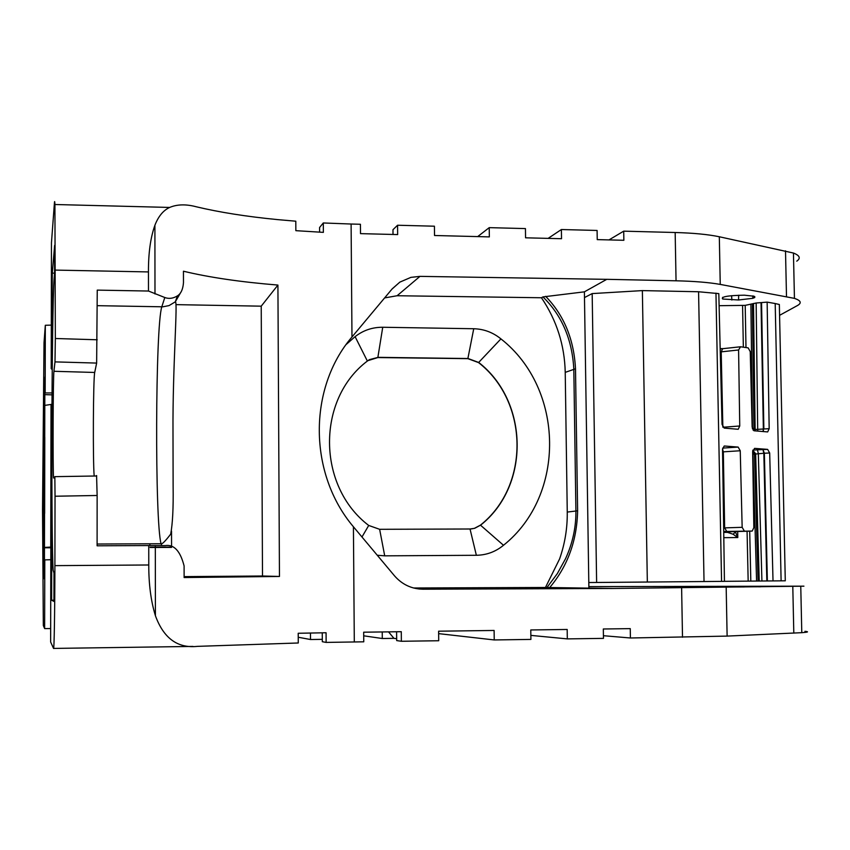 <?xml version="1.0" encoding="UTF-8"?>
<svg xmlns="http://www.w3.org/2000/svg" width="850" height="850" viewBox="0 0 850 850"><rect width="100%" height="100%" fill="white"/><g stroke="black" fill="none" stroke-linecap="round" stroke-linejoin="round"><path stroke-width="1.27" d="M44.604 567.088L43.881 522.559L44.827 389.884L44.466 547.793L50.83 547.793M44.423 567.088L44.466 547.793M50.841 547.092L44.816 547.379L50.841 547.368M44.221 513.411L44.774 437.24L44.657 513.4M51.999 404.313L45.135 405.333M171.562 547.411L150.142 547.485M171.562 547.081L150.121 547.156M171.562 547.304L150.131 547.379M51.287 325.125L45.316 325.274L44.019 342.699L42.521 509.915L43.329 625.536L44.636 628.596L50.671 628.554M438.642 633.633L494.233 639.944L494.116 630.456L438.621 631.199L438.717 640.741L401.37 641.272L401.285 631.699L363.672 632.198L363.757 641.814L326.134 642.409L326.071 632.751L298.212 633.271L298.276 642.982L197.455 646.361C177.65 648.518 163.636 638.297 155.401 615.697L155.316 545.572L148.75 545.551L148.771 564.984C148.718 584.237 150.939 601.141 155.401 615.697M52.286 364.055L51.744 364.002L52.286 273.116L54.57 273.179L54.092 279.044C52.976 292.007 52.009 365.033 51.882 436.284C51.744 499.545 52.254 558.312 53.167 570.276L53.996 573.049L53.932 601.428L51.627 600.227L51.754 539.633L51.51 512.539L50.904 513.825L50.639 641.973L53.539 648.423C54.145 651.1 54.825 611.575 54.899 565.633L148.771 564.984M51.457 242.845L54.411 203.129C54.591 200.685 54.761 201.142 54.921 204.51L169.639 207.442C177.161 204.276 186.054 204.053 196.297 206.784C219.619 212.33 246.712 216.612 277.578 219.608L295.8 221.202L295.853 230.669L323.361 232.369L323.297 222.966L319.579 227.513L319.6 232.178M149.812 543.788L149.972 545.551M44.242 561.064L43.903 578.701L44.583 578.011L44.784 559.884L44.636 628.596M45.316 325.274L45.167 392.955L45.029 376.954L44.338 384.189L43.828 425.181L43.669 561.34M42.883 481.058L43.021 527.212L43.456 477.434L43.297 446.399L42.883 481.058L43.456 481.058M54.102 477.976L54.846 476.659L55.037 496.23L54.899 565.633M53.55 477.976C52.753 468.722 53.083 376.646 53.932 371.291L54.995 361.888L55.335 338.502L54.921 204.51M51.744 364.002L51.202 368.634L52.232 369.676M54.57 273.169L54.634 245.384L52.286 273.116M279.459 576.459L277.918 285.069L261.226 306.17L262.501 576.003L279.459 576.459L184.121 577.543L184.099 565.919C180.306 550.981 174.006 544.202 165.208 545.583L155.316 545.572M277.918 285.069C240.656 282.03 209.174 277.419 183.441 271.214L183.472 282.625C182.994 289.223 180.986 293.643 177.448 295.864C173.134 298.499 168.927 299.051 164.804 297.521L148.474 291.029L148.452 271.926C148.367 253.109 150.514 237.564 154.891 225.292C158.366 216.336 163.285 210.386 169.639 207.442M354.301 641.952L353.419 526.766C308.359 473.631 307.987 388.354 351.974 336.983L351.103 224.028L323.297 222.966M310.473 633.027L310.505 639.519L298.244 637.245M382.245 631.954L382.288 638.509L393.954 638.339L388.524 631.869M310.505 639.519L322.299 639.349M326.134 642.409L322.32 641.707L322.246 632.814M401.37 641.272L396.684 640.592L396.589 631.763M396.663 638.722L393.954 638.339M382.288 638.509L363.704 635.811M494.233 639.944L530.91 639.412L530.783 629.956L567.184 629.468L567.311 638.892L603.468 638.371L603.319 628.989L630.254 628.628L630.413 637.989L727.122 636.097L801.784 632.676C808.148 632.209 809.189 631.752 804.929 631.316M530.846 635.386L567.311 638.892M603.426 635.704L630.413 637.989M608.993 239.913L623.709 231.157L675.166 232.507C693.504 233.017 708.22 234.441 719.312 236.757L793.443 253.034C799.797 255.531 800.902 258.241 796.758 261.163M44.338 384.189L45.018 384.2M52.041 394.868L44.997 394.644M51.627 600.227L53.943 600.185M44.784 559.884L50.809 559.714M45.167 392.955L52.062 392.934M94.18 476.021C92.831 461.55 93.224 378.441 94.701 372.459L96.645 363.078L97.251 290.116L148.474 291.04M96.581 475.543L97.134 495.486L55.037 496.23M97.134 495.486L97.102 545.806L148.75 545.551M171.562 546.784L171.53 531.186M262.501 576.003L184.121 576.619M261.226 306.17L176.194 304.64M351.103 224.028L360.432 224.273L360.506 233.633L397.651 234.579L397.566 225.239L392.976 229.702L393.019 234.462M353.419 526.766L394.496 575.822C402.135 584.556 411.644 589.008 423.045 589.209L611.671 588.466L545.456 587.477L413.525 587.987M588.88 587.732L584.396 291.837L606.751 279.342L419.964 276.367L410.911 277.366L399.829 282.136L391.935 289.159L351.974 336.983M548.133 238.372L561.393 229.532L597.093 230.456L597.242 239.615L623.857 240.284L623.709 231.157M477.679 236.597L489.228 227.641L525.438 228.586L525.566 237.809L561.531 238.712L561.393 229.532M397.566 225.239L434.424 226.206L434.52 235.503L489.345 236.895L489.228 227.641M164.804 297.521L161.798 306.818C155.337 326.474 154.785 521.688 161.064 543.724L161.808 545.583M384.604 297.925L397.12 295.736L419.964 276.367M545.456 587.477L559.576 558.971C564.899 543.819 567.46 528.179 567.258 512.072L565.229 372.364C564.623 345.238 556.697 320.365 541.461 297.755L397.12 295.736M470.029 528.997L474.661 528.317L480.664 525.109C530.251 485.871 528.987 401.668 478.752 362.483L468.084 358.53L378.176 357.34L369.421 359.635L367.37 361.048C316.487 399.288 316.901 486.147 368.709 525.449L379.631 529.306L470.029 528.997L476.361 555.284C486.561 555.103 495.603 551.767 503.498 545.275C566.259 495.252 564.485 388.673 500.926 338.884C492.926 332.392 483.862 329.014 473.737 328.737L382.734 327.261C372.417 327.197 363.205 330.331 355.098 336.653L346.163 344.494M476.361 555.284L384.71 555.836L377.262 555.241M584.396 291.837L542.938 296.905C561.882 315.414 572.178 339.469 573.814 369.059L575.907 510.914C576.088 527.351 572.624 543.288 565.537 558.737L557.313 573.644L546.954 587.531M542.938 296.905L541.461 297.755M471.24 528.944L474.438 528.328L480.452 525.13C530.294 485.594 528.711 401.498 478.539 362.589L467.861 358.658L377.846 357.563L367.859 360.666M430.61 587.945L611.671 588.487L803.93 586.171L588.869 586.628M744.356 586.936L737.588 586.989M760.739 586.755L758.784 586.787M606.751 279.321L676.048 280.797C694.407 281.223 709.144 282.434 720.247 284.41L794.442 298.371C800.796 300.517 801.89 302.855 797.736 305.384L779.588 315.329M752.834 298.308L738.565 299.986L722.702 299.019C720.641 296.767 727.855 295.492 744.345 295.184L753.992 296.225L754.758 297.521L752.834 298.308L752.792 295.906M754.758 297.521L754.758 296.565M731.871 300.039L731.595 295.672M738.565 299.986L738.661 295.226M760.739 586.734L737.588 586.883M744.345 586.829L758.784 586.734M592.174 293.59L642.366 290.604L647.339 582.037L596.626 582.473L592.174 293.59L584.481 297.574M642.366 290.604L698.572 291.752L718.813 293.622L722.043 424.362L724.221 428.103L738.214 429.282L739.744 425.988L722.925 427.252M773.022 580.911L769.686 452.986L763.831 453.263L766.838 580.964L781.107 580.837L775.2 303.535L767.146 302.122L756.16 303.004L745.206 305.362L719.111 305.692M775.2 303.535L779.344 304.502L785.283 580.805L781.107 580.837M647.339 582.037L724.434 581.357L722.532 449.406L724.157 446.059M767.146 302.122L769.176 428.697L767.667 431.928L754.216 430.791L752.154 427.136L750.231 351.624L748.17 347.873L740.531 346.779L738.586 349.977L739.744 425.988M747.065 531.229L748.17 581.124L724.434 581.326M767.369 580.964L764.362 453.241L762.971 449.608L763.831 453.263L752.962 454.251L756.585 581.049L748.17 581.124M766.838 580.964L756.585 581.049M737.694 531.516L737.789 537.551L733.093 534.236L727.494 532.366L729.13 531.803M723.807 537.678L737.789 537.551L735.463 532.004L733.093 534.236M769.686 452.986L767.624 449.384L754.577 448.364L752.654 451.701L753.844 527.627L752.218 531.059L726.739 531.431L724.646 527.882L723.329 451.849L722.532 449.098M744.249 530.91L742.156 527.319L740.244 450.755L738.14 447.079L724.572 446.016M728.971 532.514L730.405 531.749M596.626 582.473L588.806 582.537M51.032 404.377L50.745 547.092M53.603 648.423L192.971 646.425M51.202 368.634L51.457 242.707M55.473 270.098L148.452 271.926M51.754 539.633L52.318 539.58M44.041 404.175L44.604 404.186M43.414 495.784L42.84 495.784M97.219 339.777L55.335 338.502M96.645 363.078L54.995 361.888M94.701 372.459L53.932 371.291M181.294 291.507L175.291 301.856L177.448 295.864M97.102 544.032L161.064 543.734C162.031 544.436 165.229 541.237 170.691 534.14C172.635 523.696 173.442 507.801 173.124 486.434L172.996 432.767C172.561 365.978 178.075 299.827 175.281 301.856L169.044 305.596L162.86 306.808L97.24 305.671M419.092 589.008L423.045 589.209M545.636 296.331C564.007 315.233 573.973 339.384 575.503 368.794L565.229 372.364M567.258 512.072L577.617 510.808C576.969 540.642 567.662 566.227 549.695 587.562M480.452 525.13L503.498 545.275M478.539 362.589L500.926 338.884M379.631 529.306L384.71 555.836M368.709 525.449L361.983 536.987M367.37 361.048L355.098 336.653M377.846 357.563L382.734 327.261M467.861 358.658L473.737 328.737M575.503 368.794L577.617 510.808M793.804 633.122L792.795 586.479M786.494 296.469L785.506 250.814M753.408 296.055L753.429 297.872M720.247 284.41L719.312 236.757M676.048 280.797L675.166 232.507M727.122 636.097L726.176 587.35M682.508 637.245L681.615 587.828M761.558 302.632L763.863 428.984L769.176 428.697M761.026 302.674L763.406 431.619M752.399 304.279L753.971 429.962L755.14 429.505L753.504 303.471M753.111 430.121L753.971 429.962L753.897 430.727M750.901 304.64L752.452 428.889M745.206 305.362L745.981 347.554M742.581 305.522L743.346 347.183M704.034 581.538L698.572 291.752M721.565 581.389L715.966 293.123M763.088 431.587L763.321 429.006L755.14 429.505L754.885 430.854M757.711 431.109L756.16 303.004M739.968 346.842L720.184 348.957L740.01 346.821M722.638 348.723L721.204 351.858L738.586 349.977M720.258 351.953L721.204 351.858L722.851 427.146M752.675 452.54L752.696 454.261M749.711 531.154L750.816 581.102M752.792 450.341L755.639 453.688L759.231 581.028M752.675 451.127L754.471 454.081L758.094 581.039M767.624 449.384L757.446 449.809L758.317 453.454L761.919 581.007M751.921 531.091L734.432 531.611C725.273 531.909 722.957 532.164 727.494 532.366L723.722 532.398M723.711 531.516L726.739 531.431M722.564 451.892L740.244 450.755M723.658 527.914L742.156 527.319M720.173 348.638L723.616 348.617M757.446 449.809L752.845 450.128M738.14 447.079L722.659 448.099M154.987 293.973L154.902 225.292M51.51 512.539L52.041 512.486M96.719 475.989L54.846 476.648M392.169 288.873L399.829 282.147M801.784 632.676L800.764 586.362M794.442 298.371L793.443 253.034M722.702 299.019L722.638 297.319"/></g></svg>
